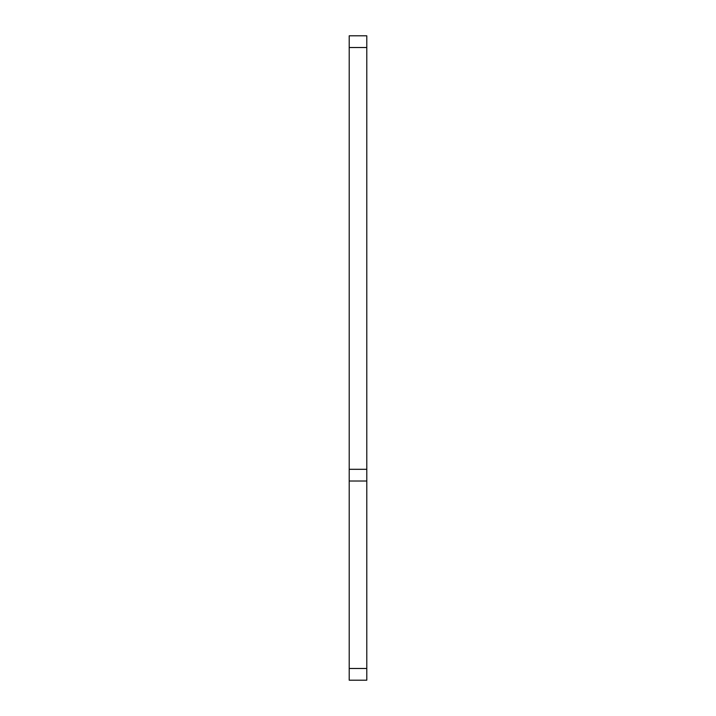 <?xml version="1.0" encoding="UTF-8"?>
<svg xmlns="http://www.w3.org/2000/svg" width="716" height="716" viewBox="0 0 716 716"><rect width="100%" height="100%" fill="white"/><g stroke="black" fill="none" stroke-linecap="round" stroke-linejoin="round"><path stroke-width="1.07" d="M349.211 47.516L349.211 680.2L366.789 680.2L366.789 35.8L349.211 35.8L349.211 47.516L366.789 47.516M349.211 469.302L366.789 469.302M349.211 481.018L366.789 481.018M349.211 668.484L366.789 668.484"/></g></svg>

